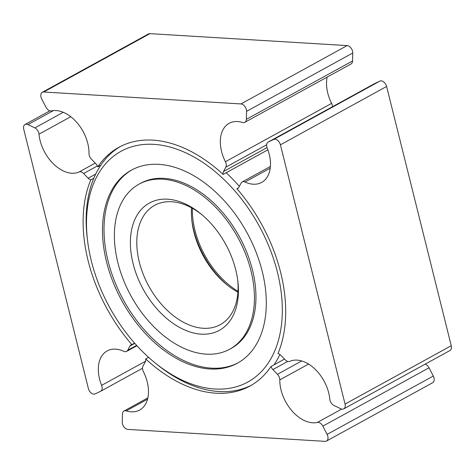 <?xml version="1.0" encoding="UTF-8"?>
<svg xmlns="http://www.w3.org/2000/svg" width="475" height="475" viewBox="0 0 475 475"><rect width="100%" height="100%" fill="white"/><g stroke="black" fill="none" stroke-linecap="round" stroke-linejoin="round"><path stroke-width="0.71" d="M100.831 165.169L97.797 166.838A136.177 88.077 61.2 0 1 118.827 147.321A136.177 88.077 61.2 0 1 152.855 140.143A136.177 88.077 61.2 0 1 223.113 174.42L267.882 149.827M134.597 343.128L131.878 344.624A5.765 3.729 -118.8 0 0 131.035 344.903A5.765 3.729 -118.8 0 0 129.984 345.996L127.674 350.301A5.765 3.729 61.2 0 1 126.629 351.387A5.765 3.729 61.2 0 1 125.186 351.696A5.765 3.729 61.2 0 1 123.785 351.322A33.725 21.814 -118.8 0 0 107.16 350.918A33.725 21.814 -118.8 0 0 101.62 385.362A5.765 3.729 61.2 0 1 100.676 391.252A5.765 3.729 61.2 0 1 100.552 391.317L95.113 393.9A5.765 3.729 61.2 0 1 93.801 394.137A5.765 3.729 61.2 0 1 88.392 388.532L23.75 129.277A5.765 3.729 61.2 0 1 25.05 124.474A5.765 3.729 61.2 0 1 27.966 124.575L34.871 127.906A5.765 3.729 61.2 0 1 38.992 134.17A33.725 21.814 -118.8 0 0 71.725 173.221A33.725 21.814 -118.8 0 0 79.07 171.98A5.765 3.729 61.2 0 1 83.6 173.512L88.16 178.238A5.765 3.729 -118.8 0 0 90.802 179.882L93.836 178.214M97.797 166.838A5.765 3.729 -118.8 0 0 95.903 163.78L91.348 159.06A5.765 3.729 61.2 0 1 88.997 153.467A33.725 21.814 -118.8 0 0 76.671 122.295A33.725 21.814 -118.8 0 0 51.466 110.907A5.765 3.729 61.2 0 1 50.677 110.966A5.765 3.729 61.2 0 1 45.968 107.207L41.699 98.954A5.765 3.729 61.2 0 1 42.293 92.304A5.765 3.729 61.2 0 1 43.736 92.002L240.944 103.936A5.765 3.729 61.2 0 1 246.567 111.358L246.341 119.338A5.765 3.729 61.2 0 1 244.833 122.324A5.765 3.729 61.2 0 1 243.396 122.627A5.765 3.729 61.2 0 1 242.547 122.473A33.725 21.814 -118.8 0 0 229.164 123.316A33.725 21.814 -118.8 0 0 225.417 161.726A5.765 3.729 61.2 0 1 225.827 167.2L223.517 171.505A5.765 3.729 -118.8 0 0 223.113 174.42M244.833 122.324L351.031 63.977A5.765 3.729 -118.8 0 0 352.539 60.99L352.765 53.01A5.765 3.729 -118.8 0 0 347.142 45.588L149.928 33.654A5.765 3.729 -118.8 0 0 148.485 33.957L42.293 92.304M245.017 182.026A33.725 21.814 -118.8 0 0 253.217 184.211A33.725 21.814 -118.8 0 0 261.642 182.43A33.725 21.814 -118.8 0 0 267.182 147.986A5.765 3.729 61.2 0 1 268.126 142.096A5.765 3.729 61.2 0 1 268.256 142.031L273.689 139.448A5.765 3.729 61.2 0 1 280.416 144.816L345.052 404.071A5.765 3.729 61.2 0 1 343.758 408.874A5.765 3.729 61.2 0 1 342.315 409.177A5.765 3.729 61.2 0 1 340.842 408.773L333.931 405.442A5.765 3.729 61.2 0 1 329.81 399.178A33.725 21.814 -118.8 0 0 314.747 368.867A33.725 21.814 -118.8 0 0 289.732 361.368A5.765 3.729 61.2 0 1 288.479 361.576A5.765 3.729 61.2 0 1 285.208 359.836L280.648 355.11A5.765 3.729 -118.8 0 0 278 353.465A136.177 88.077 61.2 0 0 236.924 188.723A5.765 3.729 -118.8 0 0 237.767 188.444A5.765 3.729 -118.8 0 0 238.818 187.352L241.128 183.047A5.765 3.729 61.2 0 1 242.179 181.961A5.765 3.729 61.2 0 1 245.017 182.026L270.216 168.18M343.758 408.874L449.95 350.526A5.765 3.729 -118.8 0 0 451.25 345.723L386.608 86.468A5.765 3.729 -118.8 0 0 379.887 81.1L374.448 83.683A5.765 3.729 -118.8 0 0 374.324 83.748A5.765 3.729 -118.8 0 0 374.199 83.82M284.495 359.1L271.005 366.51A5.765 3.729 -118.8 0 0 272.899 369.568L277.459 374.288A5.765 3.729 61.2 0 1 279.811 379.881A33.725 21.814 -118.8 0 0 312.704 422.792A33.725 21.814 -118.8 0 0 317.336 422.441A5.765 3.729 61.2 0 1 322.84 426.14L327.109 434.393A5.765 3.729 61.2 0 1 326.515 441.043A5.765 3.729 61.2 0 1 325.072 441.346L127.858 429.412A5.765 3.729 61.2 0 1 122.235 421.99L122.461 414.01A5.765 3.729 61.2 0 1 123.969 411.023A5.765 3.729 61.2 0 1 126.261 410.875A33.725 21.814 -118.8 0 0 131.213 411.807A33.725 21.814 -118.8 0 0 139.638 410.032A33.725 21.814 -118.8 0 0 143.385 371.622A5.765 3.729 61.2 0 1 142.981 366.148L145.285 361.843A5.765 3.729 -118.8 0 0 145.688 358.928L148.598 357.331M332.482 106.738A5.765 3.729 -118.8 0 0 331.615 103.378A33.725 21.814 61.2 0 1 327.156 77.093M326.515 441.043L432.707 382.696A5.765 3.729 -118.8 0 0 433.301 376.046L429.032 367.793A5.765 3.729 -118.8 0 0 425.113 364.177M131.878 344.624A136.177 88.077 61.2 0 1 90.802 179.882M238.462 187.88L236.924 188.723M271.005 366.51A136.177 88.077 61.2 0 1 249.981 386.027A136.177 88.077 61.2 0 1 145.688 358.928M192.351 208.258A70.929 45.873 -118.8 0 0 237.975 291.288M206.334 368.665A110.117 71.22 -118.8 0 0 237.429 363.179A110.117 71.22 -118.8 0 0 256.755 253.917A110.117 71.22 -118.8 0 0 162.468 164.683A110.117 71.22 -118.8 0 0 131.379 170.169A110.117 71.22 -118.8 0 0 112.047 279.431A110.117 71.22 -118.8 0 0 206.334 368.665M120.359 146.514A136.177 88.077 -118.8 0 0 87.222 237.732L87.531 240.308A131.64 85.144 -118.8 0 0 154.708 362.579A131.64 85.144 -118.8 0 0 210.621 388.603A131.64 85.144 -118.8 0 0 278.736 277.881A131.64 85.144 -118.8 0 0 158.181 144.744A131.64 85.144 -118.8 0 0 87.531 240.308M154.708 362.579L156.72 364.218A136.177 88.077 -118.8 0 0 214.558 391.139A136.177 88.077 -118.8 0 0 251.483 385.166M274.039 364.842A136.177 88.077 -118.8 0 0 279.882 354.421M239.352 186.36A136.177 88.077 -118.8 0 0 226.148 172.757M198.871 333.943A72.627 46.978 -118.8 0 0 237.85 281.218A72.627 46.978 -118.8 0 0 200.783 213.762A72.627 46.978 -118.8 0 0 169.937 199.405A72.627 46.978 -118.8 0 0 132.353 260.49A72.627 46.978 -118.8 0 0 198.871 333.943M201.804 214.605A68.091 44.038 -118.8 0 0 173.874 201.94A68.091 44.038 -118.8 0 0 154.648 205.331A68.091 44.038 -118.8 0 0 142.696 272.893A68.091 44.038 -118.8 0 0 200.996 328.071A68.091 44.038 -118.8 0 0 220.222 324.68A68.091 44.038 -118.8 0 0 237.684 279.906M165.65 179.467A94.151 60.895 -118.8 0 0 139.062 184.158A94.151 60.895 -118.8 0 0 122.538 277.584A94.151 60.895 -118.8 0 0 203.158 353.881A94.151 60.895 -118.8 0 0 229.74 349.19A94.151 60.895 -118.8 0 0 246.27 255.764A94.151 60.895 -118.8 0 0 165.65 179.467M191.805 220.097A72.627 46.978 -118.8 0 0 227.685 285.404M191.573 207.83A68.091 44.038 -118.8 0 0 191.942 221.362A68.091 44.038 -118.8 0 0 226.694 284.608A68.091 44.038 -118.8 0 0 237.916 292.178M132.139 169.759A110.117 71.22 -118.8 0 0 113.798 279.217A110.117 71.22 -118.8 0 0 207.854 367.828A110.117 71.22 -118.8 0 0 238.183 362.758M229.74 349.19L231.26 348.359A94.151 60.895 -118.8 0 0 247.784 254.933A94.151 60.895 -118.8 0 0 167.164 178.636A94.151 60.895 -118.8 0 0 140.582 183.32L139.062 184.158M38.992 134.17L70.763 116.713M88.16 178.238L95.707 174.088M246.341 119.338L352.539 60.99M345.052 404.071L451.25 345.723M279.811 379.881L308.566 364.082M126.261 410.875L147.529 399.19M127.674 350.301L136.622 345.384M34.871 127.906L63.288 112.29M27.966 124.575L53.408 110.598M101.62 385.362L145.54 361.232M129.984 345.996L134.793 343.354M327.109 434.393L433.301 376.046M322.84 426.14L429.032 367.793M317.336 422.441L341.668 409.076M277.459 374.288L301.714 360.958M272.899 369.568L287.69 361.439M280.416 144.816L386.608 86.468M273.689 139.448L379.887 81.1M268.256 142.031L374.448 83.683M223.517 171.505L267.039 147.594M225.827 167.2L266.635 144.78M225.417 161.726L331.615 103.378M246.567 111.358L352.765 53.01M240.944 103.936L347.142 45.588M43.736 92.002L149.928 33.654M83.6 173.512L97.405 165.923M79.07 171.98L95.243 163.097M126.629 351.387L136.931 345.729M25.05 124.474L49.887 110.823M100.676 391.252L142.518 368.262M123.969 411.023L147.844 397.907M268.126 142.096L374.324 83.748M242.179 181.961L270.4 166.452"/></g></svg>
